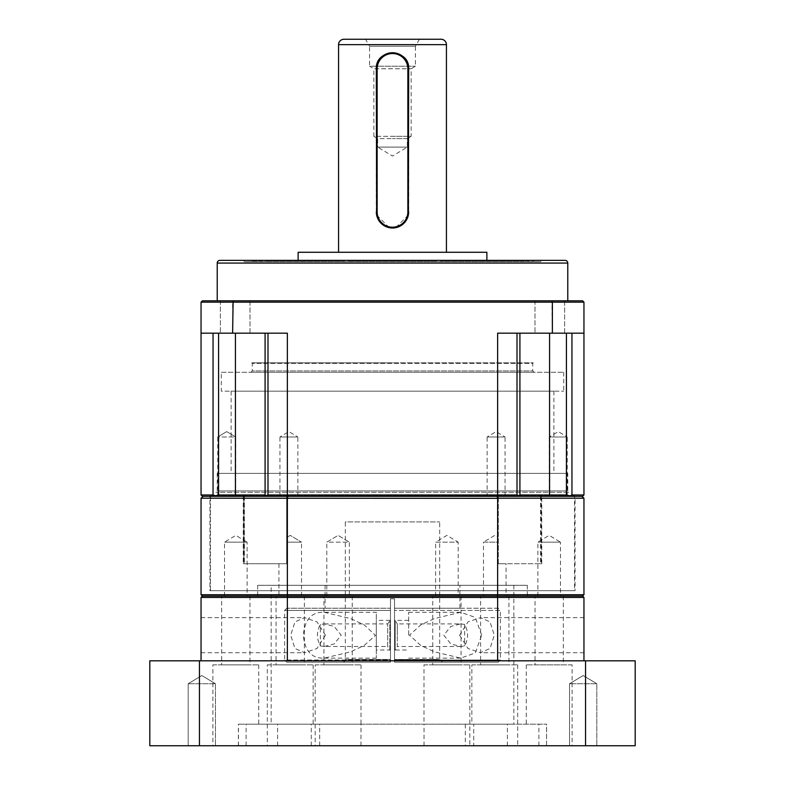 <?xml version="1.0" encoding="UTF-8"?>
<svg xmlns="http://www.w3.org/2000/svg" width="785" height="785" viewBox="0 0 785 785"><rect width="100%" height="100%" fill="white"/><g stroke="black" fill="none" stroke-linecap="round" stroke-linejoin="round"><path stroke-width="0.59" stroke-dasharray="3.92 2.94" d="M243.743 496.316L209.938 496.316A0.54 0.54 0 0 0 210.478 495.777L210.478 496.316L244.41 496.316L243.743 496.316L243.743 563.728L287.369 563.728L287.369 496.316L498.328 496.316L498.318 563.728L541.748 563.728L541.748 496.316L541.091 496.316L574.522 496.316L540.59 496.316L575.062 496.316L209.938 496.316L575.062 496.316A0.54 0.54 0 0 1 574.522 495.777L210.478 495.777L574.522 495.777L574.522 496.316L210.478 496.316L574.522 496.316L574.522 590.693L210.478 590.693L574.522 590.693M219.918 260.365L565.082 260.365M343.958 39.25L441.042 39.25M487.142 496.316L487.142 436.99L505.059 436.99L496.1 431.613L487.142 436.99L505.059 436.99L505.059 496.316L487.142 496.316L505.059 496.316M217.739 496.316L217.739 436.99L226.708 431.613L235.667 436.99L217.739 436.99L226.708 431.613L235.667 436.99L226.708 431.613L217.739 436.99L235.667 436.99L235.667 496.316L217.739 496.316L235.667 496.316M279.941 496.316L279.941 436.99L297.858 436.99L288.9 431.613L279.941 436.99L297.858 436.99L297.858 496.316L279.941 496.316L297.858 496.316M549.333 496.316L549.333 436.99L567.261 436.99L558.292 431.613L549.333 436.99L567.261 436.99L567.261 496.316L549.333 496.316L567.261 496.316M250.023 300.812L250.023 333.174L220.359 333.174L250.023 333.174L220.359 333.174L250.023 333.174L250.023 300.812L220.359 300.812L220.359 333.174L220.359 300.812L250.023 300.812M564.641 300.812L564.641 333.174L534.977 333.174L564.641 333.174L534.977 333.174L564.641 333.174L564.641 300.812L534.977 300.812L534.977 333.174L534.977 300.812L564.641 300.812M217.219 300.812L567.781 300.812L217.219 300.812M242.84 260.365L392.5 260.365L242.84 260.365L244.184 261.719L392.5 261.719L244.184 261.719L244.184 260.365L540.816 260.365L244.184 260.365M542.16 260.365L392.5 260.365L542.16 260.365L540.816 261.719L392.5 261.719L540.816 261.719L540.816 260.365M298.123 260.365L486.877 260.365L298.123 260.365M497.67 260.365L534.065 260.905L492.568 260.905L492.568 260.365L497.67 260.365L497.67 260.905L492.568 260.905L526.784 260.905L526.784 260.365L534.065 260.365L534.065 260.905M408.681 68.913L408.681 211.832M408.367 215.002L395.66 227.699M389.321 227.699L376.643 215.021M376.319 211.832L376.319 68.913M338.57 252.279L446.429 252.279L338.57 252.279M419.465 39.25L415.422 46.256L369.578 46.256L369.578 66.215L415.422 66.215L369.578 66.215L373.846 68.776L411.154 68.776L373.846 68.776L373.846 136.325L392.5 136.325L373.846 136.325L377.673 138.621L392.5 138.621L377.673 138.621L377.673 147.109L407.327 147.109L377.673 147.109L392.5 156.029L407.327 147.109L407.327 138.621L411.154 136.325L392.5 136.325L411.154 136.325L411.154 68.776L415.422 66.215L415.422 46.256L369.578 46.256L365.535 39.25L419.465 39.25L365.535 39.25M407.327 138.621L392.5 138.621L407.327 138.621M541.091 496.316L541.091 563.728L498.318 563.728L498.328 496.316L235.421 496.316L582.607 496.316L583.952 494.972L583.952 333.174L571.951 333.174L583.952 333.174L583.952 302.166L582.607 300.812L551.884 300.812L552.375 333.174L497.631 333.174L517.011 333.174L497.631 333.174L497.631 494.972L517.011 494.972L519.16 495.727L518.561 496.316L286.672 496.316L286.672 563.728L243.909 563.728L243.909 496.316L210.478 496.316L210.478 590.693M583.952 594.745L582.607 596.09L497.288 596.09L497.631 594.745L583.952 594.745L583.952 498.21L201.048 498.21L203.07 496.316L215.787 496.316L213.049 494.972L201.048 494.972L202.393 496.316L235.421 496.316L235.421 494.972L265.085 494.972L265.84 495.727L265.085 494.972L265.085 333.174L265.085 494.972L265.085 333.174L218.583 333.174L265.085 333.174M549.578 333.174L519.915 333.174L549.578 333.174L549.578 496.316L518.561 496.316L519.915 494.972L519.16 495.727M518.875 496.002L519.915 494.972L566.417 494.972L566.417 333.174L571.951 333.174L566.417 333.174M540.59 496.316L540.59 563.728L497.631 563.728L497.631 496.316L287.889 496.316L581.93 496.316L569.213 496.316L569.517 495.727L566.417 494.972M583.952 494.972L571.951 494.972L569.517 495.727M497.288 496.316L497.631 494.972L287.369 494.972L287.369 333.174L232.625 333.174L232.625 302.166L583.952 302.166M287.712 496.316L287.369 494.972L267.989 494.972L265.84 495.727L266.439 496.316L265.085 494.972M201.048 494.972L201.048 333.174L218.583 333.174L218.583 494.972L215.482 495.727M218.583 494.972L235.421 494.972L235.421 333.174M519.915 333.174L517.011 333.174L519.915 333.174L519.915 494.972M551.884 300.812L202.393 300.812L201.048 302.166L201.048 333.174L213.049 333.174L213.049 494.972M583.952 333.174L552.375 333.174M233.116 300.812L232.625 302.166L201.048 302.166M232.625 333.174L201.048 333.174M218.583 333.174L213.049 333.174M347.686 260.365L437.314 260.365L347.686 260.365L437.314 260.365L347.686 260.365L347.686 260.905L437.314 260.905L424.862 260.905L424.862 260.365L424.862 260.905L437.314 260.905L347.686 260.905L360.138 260.905L347.686 260.905L347.686 260.365M455.771 260.365L519.15 260.365L440.375 260.365L519.15 260.365L455.771 260.365L455.771 260.905L519.15 260.905L486.141 260.905L486.141 260.365L486.141 260.905L519.15 260.905L440.375 260.905L455.771 260.905L455.771 260.365M534.065 260.365L492.568 260.365L492.568 260.905L497.67 260.905M329.229 260.365L265.85 260.365L344.625 260.365L265.85 260.365L329.229 260.365L329.229 260.905L265.85 260.905L298.859 260.905L298.859 260.365L298.859 260.905L265.85 260.905L344.625 260.905L329.229 260.905L329.229 260.365M258.216 260.365L292.432 260.365L258.216 260.365L258.216 260.905L292.432 260.905L292.432 260.365L287.33 260.365L292.432 260.365L292.432 260.905L250.935 260.905L258.216 260.905L258.216 260.365M298.123 252.279L486.877 252.279M437.314 260.365L437.314 260.905L437.314 260.365M360.138 260.365L360.138 260.905L424.862 260.905L360.138 260.905L360.138 260.365M519.15 260.365L519.15 260.905L519.15 260.365M440.375 260.365L440.375 260.905L486.141 260.905L440.375 260.905L440.375 260.365M265.85 260.365L265.85 260.905L265.85 260.365M344.625 260.365L344.625 260.905L298.859 260.905L344.625 260.905L344.625 260.365M292.432 260.905L287.33 260.905L292.432 260.905M567.781 473.394L217.219 473.394L567.781 473.394L567.781 490.929A1.344 1.344 0 0 0 569.125 492.274L215.875 492.274L569.125 492.274M217.219 473.394L217.219 490.929A1.344 1.344 0 0 1 215.875 492.274M231.124 391.156L553.876 391.156L231.124 391.156L231.124 473.394L553.876 473.394L231.124 473.394M553.876 391.156L553.876 473.394M221.272 372.276L563.728 372.276L221.272 372.276L221.272 391.156L563.728 391.156L221.272 391.156M563.728 372.276L563.728 391.156M534.065 372.276L392.5 372.276L534.065 372.276L532.721 370.932L392.5 370.932L532.721 370.932L532.721 363.376L252.279 363.376L532.721 363.376L533.26 362.837L392.5 362.837L533.26 362.837M250.935 372.276L392.5 372.276L250.935 372.276L252.279 370.932L392.5 370.932L252.279 370.932L252.279 363.376L251.74 362.837L392.5 362.837L251.74 362.837M286.79 662.157L390.479 662.157L286.79 662.157L284.641 659.999L390.479 659.999L390.479 608.228L390.479 662.157L342.613 662.157L390.479 662.157L390.479 659.459L390.479 662.157L390.479 659.999L284.641 659.999L284.641 610.387L390.479 610.387L284.641 610.387L286.79 608.228L390.479 608.228L390.479 598.788L394.521 598.788L390.479 598.788L390.479 608.228L286.79 608.228M342.613 662.157A2.698 2.698 0 0 0 345.312 659.459L345.312 521.937L439.688 521.937L345.312 521.937M575.062 590.693L209.938 590.693L575.062 590.693L575.062 496.316L541.748 496.316M497.631 537.097L497.631 542.16L497.631 537.097L494.766 535.37L483.472 542.16L497.631 542.16L497.631 563.728L497.631 496.316L286.682 496.316L286.682 563.728L243.252 563.728L243.252 496.316L209.938 496.316L209.938 590.693M257.676 596.09L257.676 585.306L527.324 585.306L257.676 585.306L257.676 596.09L527.324 596.09L527.324 585.306L257.676 585.306L527.324 585.306L527.324 596.09L257.676 596.09M537.892 596.09L537.892 542.16L549.176 535.37L560.47 542.16L537.892 542.16L560.47 542.16L560.47 596.09L537.892 596.09L560.47 596.09M435.626 596.09L435.626 542.16L458.204 542.16L446.91 535.37L435.626 542.16L458.204 542.16L458.204 596.09L435.626 596.09L458.204 596.09M244.41 496.316L244.41 563.728L287.369 563.728L278.94 563.728L287.369 563.728L287.369 542.16L301.528 542.16L301.528 596.09L278.94 596.09L301.528 596.09M278.94 563.728L278.94 596.09M224.53 596.09L224.53 542.16L235.824 535.37L247.108 542.16L224.53 542.16L247.108 542.16L247.108 596.09L224.53 596.09L247.108 596.09M326.796 596.09L326.796 542.16L338.09 535.37L349.374 542.16L326.796 542.16L338.09 535.37L349.374 542.16L338.09 535.37L326.796 542.16L349.374 542.16L349.374 596.09L326.796 596.09L349.374 596.09M541.258 496.316L541.258 563.728L497.631 563.728L506.06 563.728L506.06 596.09L483.472 596.09L506.06 596.09M506.06 563.728L497.631 563.728L497.631 542.16L483.472 542.16L483.472 596.09M287.369 537.097L290.234 535.37L301.528 542.16L290.234 535.37L287.369 537.097L290.234 535.37L301.528 542.16L287.369 542.16L287.369 537.097L287.369 563.728L287.369 496.316L203.217 496.316M459.912 585.306L325.088 585.306L459.912 585.306L459.912 608.228L394.521 608.228L459.912 608.228M325.088 585.306L325.088 608.228M394.521 598.788L394.521 608.228L498.21 608.228L500.359 610.387L394.521 610.387L500.359 610.387L500.359 659.999L394.521 659.999L394.521 598.788L394.521 662.157L394.521 598.788L390.479 598.788L390.479 659.459L390.479 598.788L394.521 598.788M324.333 646.487L334.184 643.935L341.21 635.193L334.184 626.44L324.333 623.898L320.368 624.418C316.492 631.611 316.492 638.794 320.368 645.957L324.333 646.487L387.682 646.487L387.682 623.898L387.682 646.487L389.802 650.019L389.802 620.356L389.802 650.019L390.479 650.019L390.479 620.356L390.479 650.019L390.479 620.356L390.479 650.019L376.319 650.019L376.319 620.356L376.319 650.019M442.387 662.157L439.688 659.459L394.521 659.459L439.688 659.459L439.688 521.937M408.681 635.193L408.681 612.271L408.681 635.193M394.521 635.193L394.521 620.356L394.521 635.193M460.667 623.898L464.632 624.418C468.508 631.611 468.508 638.794 464.632 645.957L460.667 646.487L450.816 643.935L443.79 635.193L450.816 626.44L460.667 623.898L397.318 623.898L397.318 635.193L397.318 623.898L395.198 620.356L395.198 650.019L394.521 650.019L394.521 620.356L394.521 650.019L408.681 650.019M460.667 646.487L397.318 646.487L397.318 635.193L397.318 646.487L395.198 650.019L395.198 620.356L394.521 620.356L408.681 620.356M324.333 623.898L387.682 623.898L389.802 620.356L390.479 620.356L376.319 620.356M324.333 612.271L350.767 618.649L364.417 625.037L375.495 635.408L364.152 645.486L350.522 651.835L324.333 658.115C311.851 658.713 304.845 651.118 303.324 635.33C304.757 619.365 311.763 611.672 324.333 612.271L376.319 612.271L376.319 658.115L376.319 612.271M324.333 658.115L376.319 658.115M320.368 645.957L320.368 624.418M464.632 624.418L464.632 645.957M481.676 635.193L475.298 617.412L460.667 612.271L434.321 618.609L420.721 624.958L409.505 635.193L420.711 645.417L434.39 651.795L460.667 658.115L475.308 652.963L481.676 635.193M243.252 496.316L243.909 496.316M581.93 496.316L582.931 497.317M582.872 497.248L581.803 496.316M497.631 498.21L497.67 496.316L497.631 498.338L497.111 496.316M497.631 498.338L497.631 594.745L287.369 594.745L287.369 498.338L287.889 496.316M287.33 496.316L287.369 498.21M201.048 498.21L203.07 496.316M497.631 660.813L201.048 660.813L497.631 660.813L497.631 597.434L287.369 597.434L287.369 594.745L201.048 594.745L201.048 498.338L202.128 497.248M540.59 563.728L541.258 563.728M541.091 563.728L541.748 563.728M244.41 563.728L243.743 563.728M243.909 563.728L243.252 563.728M583.952 597.434L497.631 597.434L497.288 596.09L202.393 596.09L582.607 596.09L583.952 597.434L583.952 660.813M201.048 660.813L201.048 597.434L202.393 596.09L201.048 594.745M498.21 608.228L394.521 608.228L394.521 659.999L500.359 659.999L498.21 662.157L394.521 662.157L498.21 662.157M188.194 683.725L188.194 745.75L215.453 745.75L188.194 745.75L215.453 745.75L188.194 745.75L188.194 683.725L215.453 683.725L215.453 745.75L215.453 683.725L188.194 683.725L215.453 683.725L188.194 683.725L201.823 675.542L215.453 683.725L201.823 675.542L188.194 683.725M569.547 683.725L569.547 745.75L596.806 745.75L569.547 745.75L596.806 745.75L569.547 745.75L569.547 683.725L596.806 683.725L596.806 745.75L596.806 683.725L569.547 683.725L596.806 683.725L569.547 683.725L583.177 675.542L596.806 683.725L583.177 675.542L569.547 683.725M471.844 664.856L517.688 664.856L471.844 664.856L471.844 724.182L473.728 724.182L473.728 745.75L212.902 745.75L469.832 745.75L465.309 745.75L465.309 724.182L546.605 724.182L471.844 724.182M517.688 664.856L517.688 745.75L473.728 745.75M572.098 664.856L526.264 664.856L572.098 664.856L572.098 745.75L546.537 745.75L546.537 724.182M546.537 745.75L546.605 724.182M526.264 664.856L526.264 724.182M423.998 664.856L469.832 664.856L423.998 664.856L423.998 724.182L465.309 724.182M469.832 664.856L469.832 745.75M267.312 664.856L313.156 664.856L267.312 664.856L267.312 745.75M277.625 745.75L277.625 724.182L423.998 724.182M313.156 664.856L313.156 724.182M212.902 664.856L258.736 664.856L212.902 664.856L212.902 745.75M246.097 745.75L246.097 724.182L258.736 724.182L238.395 724.182L277.625 724.182M258.736 664.856L258.736 724.182M315.168 664.856L361.002 664.856L315.168 664.856L315.168 745.75M360.963 745.75L361.002 724.182L246.097 724.182M361.002 664.856L361.002 724.182M480.606 596.09L508.925 596.09L480.606 596.09L480.606 664.856L508.925 664.856L480.606 664.856M508.925 596.09L508.925 664.856M325.422 635.193L317.003 648.498L304.541 652.718L294.934 648.469L290.715 635.193L294.944 621.906L304.541 617.667L317.012 621.887L325.422 635.193M271.159 585.306L513.841 585.306L271.159 585.306L271.159 724.182L513.841 724.182L271.159 724.182M513.841 585.306L513.841 724.182M535.027 596.09L563.336 596.09L535.027 596.09L535.027 664.856L563.336 664.856L535.027 664.856M563.336 596.09L563.336 664.856M432.761 596.09L461.07 596.09L432.761 596.09L432.761 664.856L461.07 664.856L432.761 664.856M461.07 596.09L461.07 664.856M276.075 596.09L304.394 596.09L276.075 596.09L276.075 664.856L304.394 664.856L276.075 664.856M304.394 596.09L304.394 664.856M221.664 596.09L249.973 596.09L221.664 596.09L221.664 664.856L249.973 664.856L221.664 664.856M249.973 596.09L249.973 664.856M323.93 596.09L352.239 596.09L323.93 596.09L323.93 664.856L352.239 664.856L323.93 664.856M352.239 596.09L352.239 664.856M201.048 635.193L201.048 652.718L201.048 635.193M459.578 635.193L467.997 648.498L480.459 652.718L490.066 648.469L494.285 635.193L490.056 621.906L480.459 617.667L467.988 621.887L459.578 635.193M583.952 635.193L583.952 652.718L583.952 635.193M199.459 745.75L149.807 745.75L149.807 660.813L199.459 660.813L199.459 745.75L585.541 745.75L585.541 660.813L199.459 660.813M585.541 660.813L635.193 660.813L635.193 745.75L585.541 745.75M465.309 745.75L572.098 745.75M546.605 745.75L517.688 745.75M507.375 745.75L507.375 724.182M538.903 745.75L538.903 724.182M424.037 745.75L424.037 724.182M311.272 745.75L311.272 724.182M238.463 745.75L238.463 724.182M319.691 745.75L319.691 724.182M473.728 724.182L360.963 724.182M201.048 597.434L287.369 597.434L287.369 660.813M217.219 263.063L567.781 263.063M338.57 44.647L446.429 44.647M571.951 494.972L571.951 333.174M517.011 333.174L517.011 494.972M267.989 494.972L267.989 333.174M217.219 490.929L567.781 490.929L217.219 490.929M345.312 659.459L390.479 659.459L345.312 659.459M250.935 260.365L250.935 260.905M287.33 260.365L287.33 260.905M460.667 612.271L408.681 612.271M460.667 658.115L408.681 658.115M201.048 652.718L304.541 652.718M583.952 652.718L480.459 652.718M238.395 745.75L238.395 724.182M201.048 617.667L304.541 617.667M583.952 617.667L480.459 617.667"/><path stroke-width="1.18" d="M567.781 263.063L217.219 263.063A2.698 2.698 0 0 1 219.918 260.365L565.082 260.365A2.698 2.698 0 0 1 567.781 263.063L567.781 300.812M441.042 39.25A5.397 5.397 0 0 1 446.429 44.647L338.57 44.647A5.397 5.397 0 0 1 343.958 39.25L441.042 39.25M217.219 263.063L217.219 300.812M486.877 260.365L486.877 252.279L298.123 252.279L298.123 260.365M376.643 215.021L376.319 68.913C375.308 48.062 409.672 48.013 408.681 68.913L408.367 215.002M395.66 227.699L389.321 227.699M446.429 252.279L446.429 44.647M338.57 252.279L338.57 44.647M407.866 211.832L408.681 211.832A16.181 16.181 0 0 1 392.5 228.013A16.181 16.181 0 0 1 376.319 211.832L377.134 211.832L377.134 68.913A15.366 15.366 0 0 1 392.5 53.537A15.366 15.366 0 0 1 407.866 68.913L407.866 211.832A15.366 15.366 0 0 1 392.5 227.199A15.366 15.366 0 0 1 377.134 211.832M377.134 68.913L376.319 68.913A16.181 16.181 0 0 1 392.5 52.732A16.181 16.181 0 0 1 408.681 68.913L407.866 68.913M518.875 496.002L519.915 494.972L549.578 494.972L549.578 496.316L569.213 496.316L571.951 494.972L583.952 494.972L582.607 496.316L266.439 496.316L265.84 495.727L266.439 496.316L202.393 496.316L201.048 494.972L201.048 302.166L202.393 300.812L233.116 300.812L232.625 333.174L287.369 333.174L287.369 494.972L267.989 494.972L265.84 495.727L265.085 494.972L218.583 494.972L218.583 333.174M235.421 333.174L235.421 496.316L215.787 496.316L215.482 495.727L218.583 494.972M287.712 496.316L287.369 494.972L497.631 494.972L497.631 333.174L552.375 333.174L552.375 302.166L201.048 302.166M497.288 496.316L497.631 494.972L517.011 494.972L519.16 495.727M566.417 333.174L566.417 494.972L569.517 495.727M566.417 494.972L549.578 494.972L549.578 333.174M201.048 494.972L213.049 494.972L215.482 495.727M265.085 333.174L265.085 494.972M519.915 494.972L519.915 333.174M583.952 494.972L583.952 302.166L552.375 302.166L551.884 300.812L233.116 300.812M232.625 333.174L201.048 333.174M552.375 333.174L583.952 333.174M551.884 300.812L582.607 300.812L583.952 302.166M201.048 594.745L202.393 596.09L287.712 596.09L287.369 594.745L201.048 594.745L201.048 498.21L497.631 498.338L497.631 496.316L497.631 498.21L583.952 498.21L581.783 496.316M582.872 497.248L583.952 498.21L583.952 594.745L497.631 594.745L497.288 596.09L582.607 596.09L583.952 594.745M582.931 497.317L581.93 496.316M202.128 497.248L203.07 496.316M201.048 498.21L203.197 496.316M287.369 498.21L287.33 496.316M497.111 496.316L497.631 498.338L497.631 594.745L287.369 594.745L287.369 498.338L287.889 496.316M287.369 660.813L287.369 597.434L497.631 597.434L497.288 596.09L202.393 596.09L201.048 597.434L201.048 660.813M585.541 745.75L635.193 745.75L635.193 660.813L585.541 660.813L585.541 745.75L199.459 745.75L199.459 660.813L585.541 660.813M199.459 660.813L149.807 660.813L149.807 745.75L199.459 745.75M583.952 660.813L583.952 597.434L582.607 596.09L287.712 596.09L287.369 597.434L201.048 597.434M583.952 597.434L497.631 597.434L497.631 660.813M267.989 333.174L267.989 494.972M517.011 494.972L517.011 333.174M571.951 333.174L571.951 494.972M213.049 494.972L213.049 333.174"/></g></svg>
